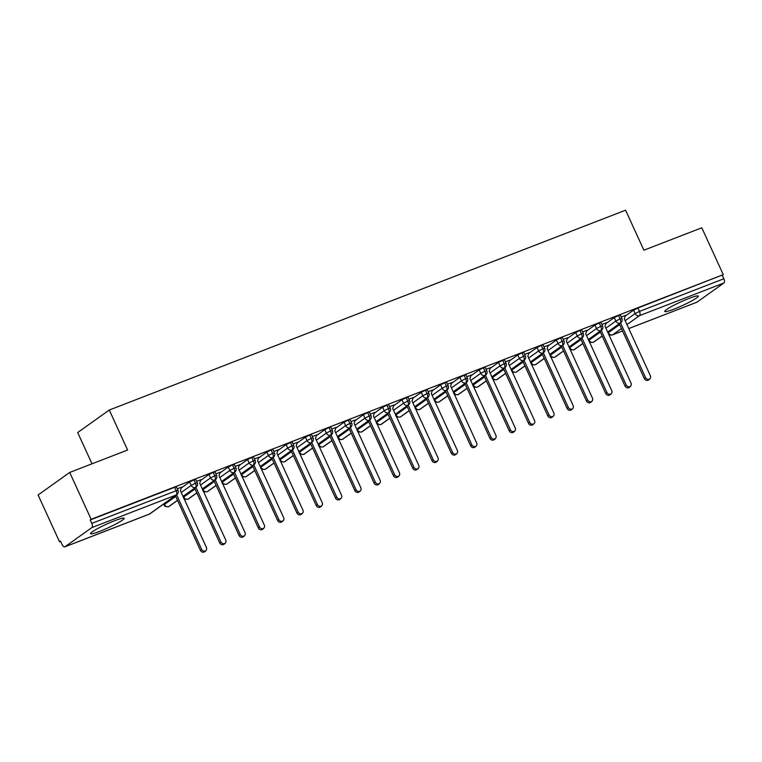 <?xml version="1.0" encoding="UTF-8"?>
<svg xmlns="http://www.w3.org/2000/svg" width="762" height="762" viewBox="0 0 762 762"><rect width="100%" height="100%" fill="white"/><g stroke="black" fill="none" stroke-linecap="round" stroke-linejoin="round"><path stroke-width="1.14" d="M114.814 520.665A18.459 1.981 -24.6 0 1 124.13 518.303A18.459 1.981 -24.6 0 1 99.87 531.314A18.459 1.981 -24.6 0 1 90.554 533.676A18.459 1.981 -24.6 0 1 114.814 520.665M689.01 298.428A18.459 1.981 -24.6 0 1 698.325 296.066A18.459 1.981 -24.6 0 1 674.075 309.086A18.459 1.981 -24.6 0 1 664.759 311.439A18.459 1.981 -24.6 0 1 689.01 298.428M59.55 541.83L60.512 541.144L62.074 544.573A3.553 1.724 -111.2 0 0 64.799 546.859A3.553 1.724 -111.2 0 0 64.98 546.754L91.802 527.637A3.553 1.724 -111.2 0 0 91.764 523.399L90.202 519.979L91.154 519.293L69.704 472.44L38.1 494.976L59.55 541.83L60.636 541.411M91.992 463.81L77.686 432.559L109.29 410.023L625.583 210.198L643.9 250.203L701.802 227.79L723.262 274.653L637.908 308L639.47 311.42L723.871 278.759L722.3 275.33M723.871 278.759A3.553 1.724 68.8 0 1 723.9 282.988L697.087 302.114A3.553 1.724 68.8 0 1 696.897 302.209A3.553 1.724 68.8 0 1 696.687 302.266M91.154 519.293L723.262 274.653M69.704 472.44L127.606 450.028L109.29 410.023M625.431 315.487L621.163 316.925M625.24 316.087L633.574 310.144L637.908 308M90.202 519.979L174.593 487.318L176.384 486.861L177.956 490.28L176.155 490.738L174.593 487.318M181.318 487.899L189.662 481.955L193.891 479.841L195.682 479.393L197.253 482.813L195.463 483.27L193.891 479.841M181.518 487.299L177.241 488.737M200.625 480.431L208.959 474.478L213.198 472.373L214.989 471.926L216.551 475.345L214.76 475.802L213.198 472.373M200.816 479.831L196.548 481.27M219.923 472.954L228.257 467.011L232.496 464.906L234.286 464.449L235.858 467.878L234.058 468.325L232.496 464.906M220.123 472.364L215.846 473.802M239.22 465.487L247.564 459.543L251.793 457.438L253.584 456.981L255.156 460.4L253.365 460.858L251.793 457.438M239.42 464.887L235.144 466.325M258.528 458.019L266.862 452.076L271.101 449.961L272.891 449.513L274.453 452.933L272.663 453.39L271.101 449.961M258.718 457.419L254.451 458.857M277.825 450.552L286.16 444.598L290.398 442.493L292.189 442.046L293.761 445.465L291.96 445.922L290.398 442.493M278.025 449.951L273.748 451.39M297.123 443.074L305.467 437.131L309.696 435.026L311.487 434.569L313.058 437.998L311.267 438.445L309.696 435.026M297.323 442.484L293.046 443.922M316.43 435.607L324.764 429.663L329.003 427.558L330.794 427.101L332.356 430.52L330.565 430.978L329.003 427.558M316.621 435.007L312.353 436.445M335.728 428.139L344.062 422.196L348.301 420.081L350.091 419.633L351.653 423.053L349.863 423.51L348.301 420.081M335.928 427.539L331.651 428.977M355.025 420.662L363.369 414.719L367.598 412.613L369.389 412.156L370.961 415.585L369.17 416.033L367.598 412.613M355.225 420.072L350.949 421.51M374.332 413.195L382.667 407.251L386.906 405.146L388.696 404.689L390.258 408.118L388.468 408.565L386.906 405.146M374.523 412.604L370.256 414.042M393.63 405.727L401.965 399.783L406.203 397.678L407.994 397.221L409.556 400.641L407.765 401.098L406.203 397.678M393.821 405.127L389.553 406.565M412.928 398.259L421.272 392.316L425.501 390.201L427.292 389.753L428.863 393.173L427.072 393.63L425.501 390.201M413.128 397.659L408.851 399.098M432.235 390.782L440.569 384.839L444.808 382.734L446.599 382.276L448.161 385.705L446.37 386.153L444.808 382.734M432.425 390.192L428.158 391.63M451.533 383.315L459.867 377.371L464.106 375.266L465.896 374.809L467.458 378.238L465.668 378.685L464.106 375.266M451.723 382.724L447.456 384.162M470.83 375.847L479.174 369.903L483.403 367.798L485.194 367.341L486.766 370.761L484.975 371.218L483.403 367.798M471.03 375.247L466.754 376.685M490.137 368.379L498.472 362.426L502.701 360.321L504.501 359.874L506.063 363.293L504.273 363.75L502.701 360.321M490.328 367.779L486.061 369.218M509.435 360.902L517.769 354.959L522.008 352.854L523.799 352.396L525.361 355.825L523.57 356.273L522.008 352.854M509.626 360.312L505.358 361.75M528.733 353.435L537.077 347.491L541.306 345.386L543.096 344.929L544.668 348.358L542.877 348.805L541.306 345.386M528.933 352.844L524.656 354.282M548.03 345.967L556.374 340.023L560.603 337.909L562.404 337.461L563.966 340.881L562.175 341.338L560.603 337.909M548.23 345.367L543.954 346.805M567.338 338.499L575.672 332.546L579.911 330.441L581.701 329.994L583.263 333.413L581.473 333.87L579.911 330.441M567.528 337.899L563.261 339.338M586.635 331.022L594.979 325.079L599.208 322.974L600.999 322.517L602.571 325.945L600.78 326.393L599.208 322.974M586.835 330.432L582.559 331.87M605.933 323.555L614.277 317.611L618.506 315.506L620.306 315.049L621.868 318.468L620.077 318.926L618.506 315.506M606.133 322.964L601.856 324.402M607.647 332.042L620.106 323.164A3.553 1.724 -111.2 0 0 620.077 318.926L615.839 321.031L614.277 317.611M588.693 340.509C588.864 341.919 590.331 342.548 593.074 342.395A3.553 1.724 -111.2 0 0 593.103 342.386A3.553 1.724 -111.2 0 0 593.293 342.281L602.123 335.985M588.35 339.519L600.808 330.632A3.553 1.724 -111.2 0 0 600.78 326.393L596.541 328.508L594.979 325.079M569.395 347.986C569.566 349.396 571.024 350.015 573.776 349.863A3.553 1.724 -111.2 0 0 573.805 349.853A3.553 1.724 -111.2 0 0 573.996 349.748L582.816 343.452M569.043 346.986L581.511 338.099A3.553 1.724 -111.2 0 0 581.473 333.87L577.244 335.975L575.672 332.546M550.088 355.454C550.269 356.864 551.726 357.492 554.469 357.33A3.553 1.724 -111.2 0 0 554.507 357.321A3.553 1.724 -111.2 0 0 554.688 357.226L563.518 350.93M549.745 354.454L562.204 345.567A3.553 1.724 -111.2 0 0 562.175 341.338L557.936 343.443L556.374 340.023M530.79 362.922C530.962 364.331 532.428 364.96 535.172 364.808A3.553 1.724 -111.2 0 0 535.2 364.788A3.553 1.724 -111.2 0 0 535.391 364.693L544.22 358.397M530.447 361.931L542.906 353.044A3.553 1.724 -111.2 0 0 542.877 348.805L538.639 350.911L537.077 347.491M511.493 370.389C511.664 371.799 513.121 372.428 515.874 372.275A3.553 1.724 -111.2 0 0 515.903 372.266A3.553 1.724 -111.2 0 0 516.093 372.161L524.913 365.865M511.14 369.399L523.608 360.512A3.553 1.724 -111.2 0 0 523.57 356.273L519.341 358.388L517.769 354.959M492.185 377.866C492.366 379.276 493.824 379.905 496.576 379.743A3.553 1.724 -111.2 0 0 496.605 379.733A3.553 1.724 -111.2 0 0 496.786 379.628L505.616 373.342M491.842 376.866L504.301 367.979A3.553 1.724 -111.2 0 0 504.273 363.75L500.034 365.855L498.472 362.426M472.888 385.334C473.059 386.744 474.526 387.372 477.269 387.21A3.553 1.724 -111.2 0 0 477.298 387.201A3.553 1.724 -111.2 0 0 477.488 387.106L486.318 380.81M472.545 384.334L485.003 375.447A3.553 1.724 -111.2 0 0 484.975 371.218L480.736 373.323L479.174 369.903M453.59 392.801C453.761 394.211 455.219 394.84 457.972 394.687A3.553 1.724 -111.2 0 0 458 394.678A3.553 1.724 -111.2 0 0 458.191 394.573L467.011 388.277M453.238 391.811L465.706 382.924A3.553 1.724 -111.2 0 0 465.668 378.685L461.439 380.79L459.867 377.371M434.283 400.269C434.464 401.679 435.921 402.307 438.674 402.155A3.553 1.724 -111.2 0 0 438.702 402.145A3.553 1.724 -111.2 0 0 438.883 402.041L447.713 395.745M433.94 399.278L446.399 390.392A3.553 1.724 -111.2 0 0 446.37 386.153L442.131 388.268L440.569 384.839M414.985 407.746C415.157 409.156 416.623 409.785 419.367 409.623A3.553 1.724 -111.2 0 0 419.395 409.613A3.553 1.724 -111.2 0 0 419.586 409.508L428.415 403.222M414.642 406.746L427.101 397.859A3.553 1.724 -111.2 0 0 427.072 393.63L422.834 395.735L421.272 392.316M395.688 415.214C395.859 416.623 397.326 417.252 400.069 417.09A3.553 1.724 -111.2 0 0 400.098 417.081A3.553 1.724 -111.2 0 0 400.288 416.985L409.108 410.689M395.335 414.214L407.803 405.327A3.553 1.724 -111.2 0 0 407.765 401.098L403.536 403.203L401.965 399.783M376.38 422.681C376.561 424.091 378.019 424.72 380.771 424.567A3.553 1.724 -111.2 0 0 380.8 424.558A3.553 1.724 -111.2 0 0 380.981 424.453L389.811 418.157M376.037 421.691L388.506 412.804A3.553 1.724 -111.2 0 0 388.468 408.565L384.238 410.67L382.667 407.251M357.083 430.159C357.254 431.568 358.721 432.187 361.464 432.035A3.553 1.724 -111.2 0 0 361.493 432.025A3.553 1.724 -111.2 0 0 361.683 431.921L370.513 425.625M356.74 429.158L369.199 420.272A3.553 1.724 -111.2 0 0 369.17 416.033L364.931 418.147L363.369 414.719M337.785 437.626C337.957 439.036 339.423 439.664 342.167 439.503A3.553 1.724 -111.2 0 0 342.195 439.493A3.553 1.724 -111.2 0 0 342.386 439.388L351.215 433.102M337.433 436.626L349.901 427.739A3.553 1.724 -111.2 0 0 349.863 423.51L345.634 425.615L344.062 422.196M318.478 445.094C318.659 446.503 320.116 447.132 322.869 446.97A3.553 1.724 -111.2 0 0 322.897 446.961A3.553 1.724 -111.2 0 0 323.078 446.865L331.908 440.569M318.135 444.094L330.603 435.207A3.553 1.724 -111.2 0 0 330.565 430.978L326.336 433.083L324.764 429.663M299.18 452.561C299.352 453.971 300.819 454.6 303.562 454.447A3.553 1.724 -111.2 0 0 303.59 454.438A3.553 1.724 -111.2 0 0 303.781 454.333L312.611 448.037M298.837 451.571L311.296 442.684A3.553 1.724 -111.2 0 0 311.267 438.445L307.029 440.55L305.467 437.131M279.883 460.038C280.054 461.448 281.521 462.067 284.264 461.915A3.553 1.724 -111.2 0 0 284.293 461.905A3.553 1.724 -111.2 0 0 284.483 461.801L293.313 455.505M279.54 459.038L291.998 450.152A3.553 1.724 -111.2 0 0 291.96 445.922L287.731 448.027L286.16 444.598M260.575 467.506C260.756 468.916 262.214 469.544 264.966 469.382A3.553 1.724 -111.2 0 0 264.995 469.373A3.553 1.724 -111.2 0 0 265.176 469.268L274.006 462.982M260.233 466.506L272.701 457.619A3.553 1.724 -111.2 0 0 272.663 453.39L268.434 455.495L266.862 452.076M241.278 474.974C241.449 476.383 242.916 477.012 245.659 476.86A3.553 1.724 -111.2 0 0 245.688 476.841A3.553 1.724 -111.2 0 0 245.878 476.745L254.708 470.449M240.935 473.974L253.394 465.096A3.553 1.724 -111.2 0 0 253.365 460.858L249.126 462.963L247.564 459.543M221.98 482.441C222.152 483.851 223.618 484.48 226.362 484.327A3.553 1.724 -111.2 0 0 226.39 484.318A3.553 1.724 -111.2 0 0 226.581 484.213L235.41 477.917M221.637 481.451L234.096 472.564A3.553 1.724 -111.2 0 0 234.058 468.325L229.829 470.44L228.257 467.011M202.673 489.918C202.854 491.328 204.311 491.947 207.064 491.795A3.553 1.724 -111.2 0 0 207.093 491.785A3.553 1.724 -111.2 0 0 207.274 491.681L216.103 485.384M202.33 488.918L214.798 480.031A3.553 1.724 -111.2 0 0 214.76 475.802L210.531 477.907L208.959 474.478M183.375 497.386C183.556 498.796 185.014 499.424 187.757 499.262A3.553 1.724 -111.2 0 0 187.785 499.253A3.553 1.724 -111.2 0 0 187.976 499.148L196.806 492.862M183.032 496.386L195.491 487.499A3.553 1.724 -111.2 0 0 195.463 483.27L191.224 485.375L189.662 481.955M163.678 503.996L164.078 504.854C164.249 506.263 165.716 506.892 168.459 506.74A3.553 1.724 -111.2 0 0 168.488 506.72A3.553 1.724 -111.2 0 0 168.678 506.625L177.508 500.329M649.691 379.105L648.443 379.99A2.962 2.572 -125.5 0 1 644.309 378.514L645.557 377.628A2.962 2.572 54.5 0 0 650.386 375.761L624.326 318.849L625.516 315.239M644.309 378.514L619.287 323.85M645.557 377.628L620.535 322.964M630.384 386.572L629.145 387.467A2.962 2.572 -125.5 0 1 625.011 385.991L626.259 385.096A2.962 2.572 54.5 0 0 631.079 383.229L605.028 326.317L606.219 322.717M625.011 385.991L599.989 331.318M626.259 385.096L601.228 330.432M611.086 394.049L609.838 394.935A2.962 2.572 -125.5 0 1 605.714 393.459L606.962 392.573A2.962 2.572 54.5 0 0 611.781 390.706L585.73 333.794L586.911 330.184M605.714 393.459L580.682 338.795M606.962 392.573L581.93 337.899M591.788 401.517L590.54 402.403A2.962 2.572 -125.5 0 1 586.407 400.926L587.654 400.04A2.962 2.572 54.5 0 0 592.484 398.174L566.423 341.262L567.614 337.652M586.407 400.926L561.384 346.262M587.654 400.04L562.632 345.377M572.481 408.984L571.243 409.87A2.962 2.572 -125.5 0 1 567.109 408.394L568.357 407.508A2.962 2.572 54.5 0 0 573.176 405.641L547.126 348.729L548.316 345.119M567.109 408.394L542.087 353.73M568.357 407.508L543.325 352.844M553.183 416.452L551.936 417.347A2.962 2.572 -125.5 0 1 547.811 415.871L549.059 414.985A2.962 2.572 54.5 0 0 553.879 413.109L527.828 356.197L529.009 352.596M547.811 415.871L522.78 361.198M549.059 414.985L524.027 360.312M533.886 423.929L532.638 424.815A2.962 2.572 -125.5 0 1 528.514 423.339L529.752 422.453A2.962 2.572 54.5 0 0 534.581 420.586L508.521 363.674L509.711 360.064M528.514 423.339L503.482 368.675M529.752 422.453L504.73 367.789M514.588 431.397L513.34 432.283A2.962 2.572 -125.5 0 1 509.207 430.806L510.454 429.92A2.962 2.572 54.5 0 0 515.274 428.053L489.223 371.142L490.414 367.532M509.207 430.806L484.184 376.142M510.454 429.92L485.423 375.256M495.281 438.864L494.033 439.75A2.962 2.572 -125.5 0 1 489.909 438.283L491.157 437.388A2.962 2.572 54.5 0 0 495.976 435.521L469.925 378.609L471.107 374.999M489.909 438.283L464.877 383.61M491.157 437.388L466.125 382.724M475.983 446.332L474.736 447.227A2.962 2.572 -125.5 0 1 470.611 445.751L471.849 444.865A2.962 2.572 54.5 0 0 476.679 442.998L450.618 386.086L451.809 382.476M470.611 445.751L445.579 391.087M471.849 444.865L446.827 390.192M456.686 453.809L455.438 454.695A2.962 2.572 -125.5 0 1 451.304 453.219L452.552 452.333A2.962 2.572 54.5 0 0 457.381 450.466L431.321 393.554L432.511 389.944M451.304 453.219L426.282 398.555M452.552 452.333L427.52 397.669M437.378 461.277L436.131 462.163A2.962 2.572 -125.5 0 1 432.006 460.686L433.254 459.8A2.962 2.572 54.5 0 0 438.074 457.933L412.023 401.022L413.204 397.412M432.006 460.686L406.975 406.022M433.254 459.8L408.222 405.136M418.081 468.744L416.833 469.63A2.962 2.572 -125.5 0 1 412.709 468.163L413.947 467.268A2.962 2.572 54.5 0 0 418.776 465.401L392.716 408.489L393.906 404.879M412.709 468.163L387.677 413.49M413.947 467.268L388.925 412.604M398.783 476.212L397.535 477.107A2.962 2.572 -125.5 0 1 393.402 475.631L394.649 474.745A2.962 2.572 54.5 0 0 399.478 472.878L373.418 415.966L374.609 412.356M393.402 475.631L368.379 420.967M394.649 474.745L369.618 420.072M379.476 483.689L378.238 484.575A2.962 2.572 -125.5 0 1 374.104 483.098L375.352 482.213A2.962 2.572 54.5 0 0 380.171 480.346L354.12 423.434L355.302 419.824M374.104 483.098L349.072 428.435M375.352 482.213L350.32 427.549M360.178 491.157L358.931 492.042A2.962 2.572 -125.5 0 1 354.806 490.566L356.045 489.68A2.962 2.572 54.5 0 0 360.874 487.813L334.813 430.901L336.004 427.292M354.806 490.566L329.775 435.902M356.045 489.68L331.022 435.016M340.881 498.624L339.633 499.51A2.962 2.572 -125.5 0 1 335.499 498.043L336.747 497.148A2.962 2.572 54.5 0 0 341.576 495.281L315.516 438.369L316.706 434.769M335.499 498.043L310.477 443.37M336.747 497.148L311.715 442.484M321.574 506.101L320.335 506.987A2.962 2.572 -125.5 0 1 316.201 505.511L317.449 504.625A2.962 2.572 54.5 0 0 322.269 502.758L296.218 445.846L297.399 442.236M316.201 505.511L291.17 450.847M317.449 504.625L292.418 449.951M302.276 513.569L301.028 514.455A2.962 2.572 -125.5 0 1 296.904 512.978L298.142 512.093A2.962 2.572 54.5 0 0 302.971 510.226L276.911 453.314L278.101 449.704M296.904 512.978L271.872 458.314M298.142 512.093L273.12 457.429M282.978 521.037L281.73 521.922A2.962 2.572 -125.5 0 1 277.597 520.446L278.844 519.56A2.962 2.572 54.5 0 0 283.674 517.693L257.613 460.781L258.804 457.171M277.597 520.446L252.574 465.782M278.844 519.56L253.813 464.896M263.671 528.504L262.433 529.399A2.962 2.572 -125.5 0 1 258.299 527.923L259.547 527.028A2.962 2.572 54.5 0 0 264.366 525.161L238.315 468.249L239.497 464.649M258.299 527.923L233.267 473.25M259.547 527.028L234.515 472.364M244.373 535.981L243.126 536.867A2.962 2.572 -125.5 0 1 239.001 535.391L240.24 534.505A2.962 2.572 54.5 0 0 245.069 532.638L219.008 475.726L220.199 472.116M239.001 535.391L213.97 480.727M240.24 534.505L215.217 479.831M225.076 543.449L223.828 544.335A2.962 2.572 -125.5 0 1 219.694 542.858L220.942 541.972A2.962 2.572 54.5 0 0 225.771 540.106L199.711 483.194L200.901 479.584M219.694 542.858L194.672 488.194M220.942 541.972L195.91 487.309M205.769 550.916L204.53 551.802A2.962 2.572 -125.5 0 1 200.396 550.326L201.644 549.44A2.962 2.572 54.5 0 0 206.464 547.573L180.413 490.661L181.594 487.051M200.396 550.326L175.365 495.662M201.644 549.44L176.613 494.776M723.9 282.988L639.509 315.649L626.964 324.602M621.43 328.536L612.686 334.775L622.544 330.965M628.764 328.555L697.087 302.114M607.971 331.918L608.324 332.689A3.553 3.077 -125.5 0 0 612.686 334.775A3.553 1.724 68.8 0 1 612.505 334.87A3.553 1.724 68.8 0 1 612.105 334.928M625.164 320.678L635.146 313.563L639.47 311.42A3.553 1.724 68.8 0 1 639.509 315.649A3.553 3.077 -125.5 0 1 635.146 313.563L633.574 310.144M64.98 546.754L149.381 514.093L176.193 494.976L91.802 527.637M91.764 523.399L176.155 490.738A3.553 1.724 -111.2 0 1 176.193 494.976A3.553 3.077 -125.5 0 0 176.784 494.652A3.553 3.553 0 0 0 177.956 490.28M148.981 514.245A3.553 1.724 -111.2 0 0 149.19 514.198A3.553 1.724 -111.2 0 0 149.381 514.093A3.553 3.077 -125.5 0 0 149.971 513.779L176.784 494.652M608.047 332.918L619.639 324.622M621.868 318.468A3.553 3.553 0 0 1 620.706 322.84A3.553 3.077 -125.5 0 1 620.106 323.164A3.553 3.077 -125.5 0 1 615.839 321.04L605.866 328.155M602.161 336.061L593.884 341.967A3.553 3.077 -125.5 0 1 593.293 342.281A3.553 3.077 -125.5 0 1 589.026 340.157L600.342 332.089M588.674 339.385L588.75 340.385M569.376 346.853L569.728 347.624L581.035 339.566M586.559 335.623L596.541 328.508A3.553 3.077 -125.5 0 0 600.808 330.632A3.553 3.077 -125.5 0 0 601.399 330.308A3.553 3.553 0 0 0 602.571 325.945M550.069 354.33L550.421 355.102L561.737 347.034M567.261 343.091L577.244 335.975A3.553 3.077 -125.5 0 0 581.511 338.099A3.553 3.077 -125.5 0 0 582.101 337.785A3.553 3.553 0 0 0 583.263 333.413M530.771 361.798L531.124 362.569L542.439 354.501M547.964 350.558L557.936 343.443A3.553 3.077 -125.5 0 0 562.204 345.567A3.553 3.077 -125.5 0 0 562.804 345.253A3.553 3.553 0 0 0 563.966 340.881M511.473 369.265L511.826 370.037L523.132 361.969M528.666 358.035L538.639 350.92A3.553 3.077 -125.5 0 0 542.906 353.044A3.553 3.077 -125.5 0 0 543.497 352.72A3.553 3.553 0 0 0 544.668 348.358M492.166 376.742L492.519 377.504L503.834 369.446M509.359 365.503L519.341 358.388A3.553 3.077 -125.5 0 0 523.608 360.512A3.553 3.077 -125.5 0 0 524.199 360.188A3.553 3.553 0 0 0 525.361 355.825M472.869 384.21L473.221 384.981L484.537 376.914M490.061 372.97L500.034 365.855A3.553 3.077 -125.5 0 0 504.301 367.979A3.553 3.077 -125.5 0 0 504.901 367.665A3.553 3.553 0 0 0 506.063 363.293M453.571 391.678L453.923 392.449L465.23 384.381M470.764 380.438L480.736 373.323A3.553 3.077 -125.5 0 0 485.003 375.447A3.553 3.077 -125.5 0 0 485.594 375.133A3.553 3.553 0 0 0 486.766 370.761M434.264 399.145L434.616 399.917L445.932 391.849M451.456 387.915L461.439 380.8A3.553 3.077 -125.5 0 0 465.706 382.924A3.553 3.077 -125.5 0 0 466.296 382.6A3.553 3.553 0 0 0 467.458 378.238M414.966 406.622L415.319 407.384L426.634 399.326M432.159 395.383L442.131 388.268A3.553 3.077 -125.5 0 0 446.399 390.392A3.553 3.077 -125.5 0 0 446.999 390.068A3.553 3.553 0 0 0 448.161 385.705M395.668 414.09L396.021 414.861L407.327 406.794M412.861 402.85L422.834 395.735A3.553 3.077 -125.5 0 0 427.101 397.859A3.553 3.077 -125.5 0 0 427.692 397.545A3.553 3.553 0 0 0 428.863 393.173M376.361 421.557L376.714 422.329L388.029 414.261M393.554 410.318L403.536 403.203A3.553 3.077 -125.5 0 0 407.803 405.327A3.553 3.077 -125.5 0 0 408.394 405.013A3.553 3.553 0 0 0 409.556 400.641M357.064 429.025L357.416 429.797L368.732 421.729M374.256 417.795L384.238 410.68A3.553 3.077 -125.5 0 0 388.506 412.804A3.553 3.077 -125.5 0 0 389.096 412.48A3.553 3.553 0 0 0 390.258 408.118M337.766 436.502L338.118 437.264L349.425 429.206M354.959 425.263L364.931 418.147A3.553 3.077 -125.5 0 0 369.199 420.272A3.553 3.077 -125.5 0 0 369.789 419.957A3.553 3.553 0 0 0 370.961 415.585M318.459 443.97L318.811 444.741L330.127 436.674M335.651 432.73L345.634 425.615A3.553 3.077 -125.5 0 0 349.901 427.739A3.553 3.077 -125.5 0 0 350.491 427.425A3.553 3.553 0 0 0 351.653 423.053M299.161 451.437L299.514 452.209L310.829 444.141M316.354 440.198L326.336 433.083A3.553 3.077 -125.5 0 0 330.603 435.207A3.553 3.077 -125.5 0 0 331.194 434.892A3.553 3.553 0 0 0 332.356 430.52M279.864 458.905L280.216 459.677L291.522 451.609M297.056 447.675L307.029 440.55M260.556 466.382L260.909 467.144L272.225 459.086M277.749 455.143L287.731 448.027A3.553 3.077 -125.5 0 0 291.998 450.152A3.553 3.077 -125.5 0 0 292.589 449.837A3.553 3.553 0 0 0 293.761 445.465M241.259 473.85L241.611 474.621L252.927 466.554M258.451 462.61L268.434 455.495A3.553 3.077 -125.5 0 0 272.701 457.619A3.553 3.077 -125.5 0 0 273.291 457.305A3.553 3.553 0 0 0 274.453 452.933M221.961 481.317L222.314 482.089L233.62 474.021M239.154 470.078L249.126 462.972A3.553 3.077 -125.5 0 0 253.394 465.096A3.553 3.077 -125.5 0 0 253.984 464.772A3.553 3.553 0 0 0 255.156 460.4M202.654 488.785L203.006 489.556L214.322 481.489M219.847 477.555L229.829 470.44A3.553 3.077 -125.5 0 0 234.096 472.564A3.553 3.077 -125.5 0 0 234.686 472.24A3.553 3.553 0 0 0 235.858 467.878M183.356 496.262L183.709 497.024L195.024 488.966M200.549 485.023L210.531 477.907A3.553 3.077 -125.5 0 0 214.798 480.031A3.553 3.077 -125.5 0 0 215.389 479.717A3.553 3.553 0 0 0 216.551 475.345M164.059 503.73L164.411 504.501L175.717 496.433M181.251 492.49L191.224 485.375A3.553 3.077 -125.5 0 0 195.491 487.499A3.553 3.077 -125.5 0 0 196.082 487.185A3.553 3.553 0 0 0 197.253 482.813M582.854 343.538L574.586 349.434A3.553 3.077 -125.5 0 1 573.996 349.748A3.553 3.077 -125.5 0 1 569.728 347.624L569.443 347.863M563.556 351.006L555.279 356.902A3.553 3.077 -125.5 0 1 554.688 357.226A3.553 3.077 -125.5 0 1 550.421 355.102L550.145 355.33M544.259 358.473L535.981 364.369A3.553 3.077 -125.5 0 1 535.391 364.693A3.553 3.077 -125.5 0 1 531.124 362.569L530.847 362.798M524.951 365.941L516.684 371.846A3.553 3.077 -125.5 0 1 516.093 372.161A3.553 3.077 -125.5 0 1 511.826 370.037L511.54 370.265M505.654 373.418L497.386 379.314A3.553 3.077 -125.5 0 1 496.786 379.628A3.553 3.077 -125.5 0 1 492.519 377.504L492.242 377.742M486.356 380.886L478.079 386.782A3.553 3.077 -125.5 0 1 477.488 387.106A3.553 3.077 -125.5 0 1 473.221 384.981M467.049 388.353L458.781 394.249A3.553 3.077 -125.5 0 1 458.191 394.573A3.553 3.077 -125.5 0 1 453.923 392.449L453.638 392.678M447.751 395.83L439.483 401.726A3.553 3.077 -125.5 0 1 438.883 402.041A3.553 3.077 -125.5 0 1 434.616 399.917L434.34 400.145M428.454 403.298L420.176 409.194A3.553 3.077 -125.5 0 1 419.586 409.508A3.553 3.077 -125.5 0 1 415.319 407.384L415.042 407.622M409.146 410.766L400.879 416.662A3.553 3.077 -125.5 0 1 400.288 416.985A3.553 3.077 -125.5 0 1 396.021 414.861L395.735 415.09M389.849 418.233L381.581 424.129A3.553 3.077 -125.5 0 1 380.981 424.453A3.553 3.077 -125.5 0 1 376.714 422.329L376.438 422.558M370.551 425.71L362.274 431.606A3.553 3.077 -125.5 0 1 361.683 431.921A3.553 3.077 -125.5 0 1 357.416 429.797L357.14 430.025M351.244 433.178L342.976 439.074A3.553 3.077 -125.5 0 1 342.386 439.388A3.553 3.077 -125.5 0 1 338.118 437.264L337.833 437.502M331.946 440.646L323.679 446.542A3.553 3.077 -125.5 0 1 323.078 446.865A3.553 3.077 -125.5 0 1 318.811 444.741L318.535 444.97M312.649 448.113L304.371 454.009A3.553 3.077 -125.5 0 1 303.781 454.333A3.553 3.077 -125.5 0 1 299.514 452.209L299.237 452.438M313.058 437.998A3.553 3.553 0 0 1 311.887 442.36A3.553 3.077 -125.5 0 1 311.296 442.684A3.553 3.077 -125.5 0 1 307.029 440.56M293.341 455.59L285.074 461.486A3.553 3.077 -125.5 0 1 284.483 461.801A3.553 3.077 -125.5 0 1 280.216 459.677L279.93 459.905M274.044 463.058L265.776 468.954A3.553 3.077 -125.5 0 1 265.176 469.268A3.553 3.077 -125.5 0 1 260.909 467.144L260.633 467.382M254.746 470.525L246.469 476.421A3.553 3.077 -125.5 0 1 245.878 476.745A3.553 3.077 -125.5 0 1 241.611 474.621L241.335 474.85M235.439 477.993L227.171 483.899A3.553 3.077 -125.5 0 1 226.581 484.213A3.553 3.077 -125.5 0 1 222.314 482.089L222.028 482.317M216.141 485.47L207.874 491.366A3.553 3.077 -125.5 0 1 207.274 491.681A3.553 3.077 -125.5 0 1 203.006 489.556L202.73 489.785M196.844 492.938L188.566 498.834A3.553 3.077 -125.5 0 1 187.976 499.148A3.553 3.077 -125.5 0 1 183.709 497.024L183.432 497.262M177.536 500.405L169.269 506.301A3.553 3.077 -125.5 0 1 168.678 506.625A3.553 3.077 -125.5 0 1 164.411 504.501L164.078 504.854M696.897 302.209L628.783 328.574M622.554 330.984L612.505 334.87A3.553 3.553 0 0 1 608.438 333.766M149.971 513.779A3.553 3.553 0 0 1 149.19 514.198L64.799 546.859M620.706 322.84L607.685 332.127M593.103 342.386A3.553 3.553 0 0 0 593.884 341.967M601.399 330.308L588.378 339.595M573.805 349.853A3.553 3.553 0 0 0 574.586 349.434M582.101 337.785L569.081 347.062M554.507 357.321A3.553 3.553 0 0 0 555.279 356.902M562.804 345.253L549.783 354.53M535.2 364.788A3.553 3.553 0 0 0 535.981 364.369M543.497 352.72L530.476 362.007M515.903 372.266A3.553 3.553 0 0 0 516.684 371.846M524.199 360.188L511.178 369.475M496.605 379.733A3.553 3.553 0 0 0 497.386 379.314M504.901 367.665L491.881 376.942M477.298 387.201A3.553 3.553 0 0 0 478.079 386.782M485.594 375.133L472.583 384.41M458 394.678A3.553 3.553 0 0 0 458.781 394.249M466.296 382.6L453.276 391.887M438.702 402.145A3.553 3.553 0 0 0 439.483 401.726M446.999 390.068L433.978 399.355M419.395 409.613A3.553 3.553 0 0 0 420.176 409.194M427.692 397.545L414.68 406.822M400.098 417.081A3.553 3.553 0 0 0 400.879 416.662M408.394 405.013L395.373 414.299M380.8 424.558A3.553 3.553 0 0 0 381.581 424.129M389.096 412.48L376.076 421.767M361.493 432.025A3.553 3.553 0 0 0 362.274 431.606M369.789 419.957L356.778 429.235M342.195 439.493A3.553 3.553 0 0 0 342.976 439.074M350.491 427.425L337.471 436.702M322.897 446.961A3.553 3.553 0 0 0 323.679 446.542M331.194 434.892L318.173 444.179M303.59 454.438A3.553 3.553 0 0 0 304.371 454.009M311.887 442.36L298.875 451.647M284.293 461.905A3.553 3.553 0 0 0 285.074 461.486M292.589 449.837L279.568 459.115M264.995 469.373A3.553 3.553 0 0 0 265.776 468.954M273.291 457.305L260.271 466.582M245.688 476.841A3.553 3.553 0 0 0 246.469 476.421M253.984 464.772L240.973 474.059M226.39 484.318A3.553 3.553 0 0 0 227.171 483.899M234.686 472.24L221.666 481.527M207.093 491.785A3.553 3.553 0 0 0 207.874 491.366M215.389 479.717L202.368 488.994M187.785 499.253A3.553 3.553 0 0 0 188.566 498.834M196.082 487.185L183.07 496.462M168.488 506.72A3.553 3.553 0 0 0 169.269 506.301"/></g></svg>

